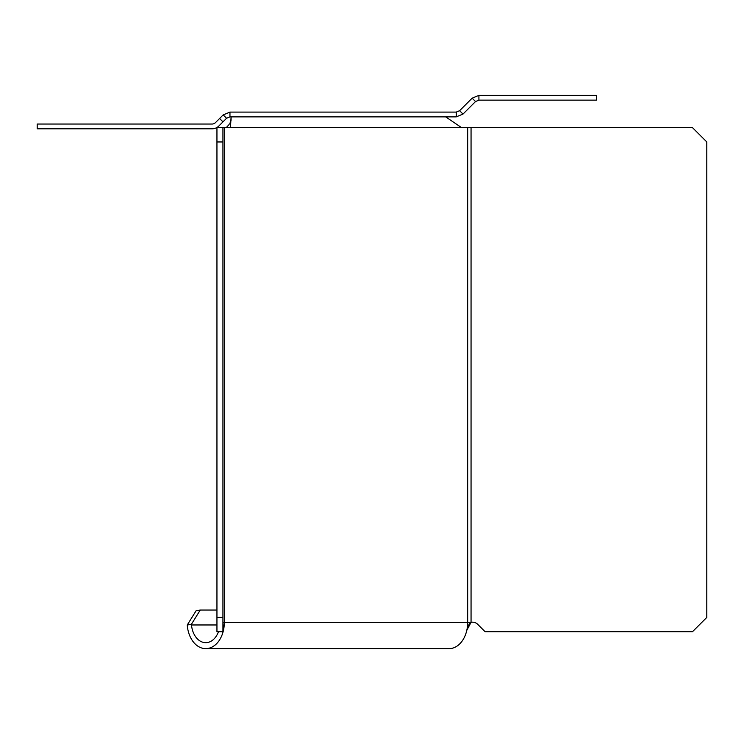 <?xml version="1.0" encoding="UTF-8"?>
<svg xmlns="http://www.w3.org/2000/svg" width="744" height="744" viewBox="0 0 744 744"><rect width="100%" height="100%" fill="white"/><g stroke="black" fill="none" stroke-linecap="round" stroke-linejoin="round"><path stroke-width="1.12" d="M222.977 121.867L226.576 118.268L229.961 116.873L456.249 116.873L463.01 114.074L475.537 101.537L478.913 100.142L596.428 100.142L596.428 95.362L478.913 95.362L472.161 98.162L459.625 110.689L456.249 112.093L229.961 112.093L223.2 114.892L219.601 118.491L222.977 121.867L218.829 126.015A9.56 9.56 0 0 1 212.068 128.814L37.2 128.814L37.2 124.043L212.068 124.043A4.78 4.78 0 0 0 215.453 122.639L219.601 118.491M475.537 101.537L472.161 98.162M478.913 95.362L478.913 100.142M463.01 114.074L459.625 110.689M456.249 116.873L456.249 112.093M229.961 116.873L229.961 112.093M223.2 114.892L226.576 118.268M226.241 127.624L229.115 124.546L226.241 127.624M467.018 629.405L469.38 623.649M469.948 623.044L470.478 622.644M477.667 624.281A7.17 7.17 0 0 0 471.054 622.347A7.17 7.17 0 0 1 477.667 624.281L485.125 631.74L692.459 631.74L706.8 617.408L706.8 141.965L692.459 127.624L224.325 127.624L224.325 622.347A26.291 18.591 90 0 1 223.451 630.335A26.291 18.591 90 0 1 205.744 648.638L449.088 648.638L205.744 648.638A26.291 18.591 90 0 1 187.311 625.741L187.237 625.025L191.431 624.253L200.257 610.034L216.95 610.034M471.054 622.347L466.795 630.335A26.291 18.591 -90 0 0 467.678 622.347L471.054 622.347L471.054 127.624M230.463 127.624L231.086 116.873L231.086 120.212L229.812 123.606M445.703 116.873L461.54 127.624M224.325 127.624L216.95 127.624L216.95 631.74L222.93 631.74L222.93 127.624M222.93 630.094L223.451 630.335L222.93 622.347L467.678 622.347L467.678 127.624M191.431 624.253L191.496 624.969A20.311 14.369 -90 0 0 205.744 642.667A20.311 14.369 -90 0 0 218.476 631.74M200.257 610.034L196.072 610.805L187.237 625.025M449.088 648.638A26.291 18.591 -90 0 0 466.795 630.335M216.95 141.965L222.93 141.965M216.95 617.408L222.93 617.408M191.496 624.969L216.95 624.969"/></g></svg>
